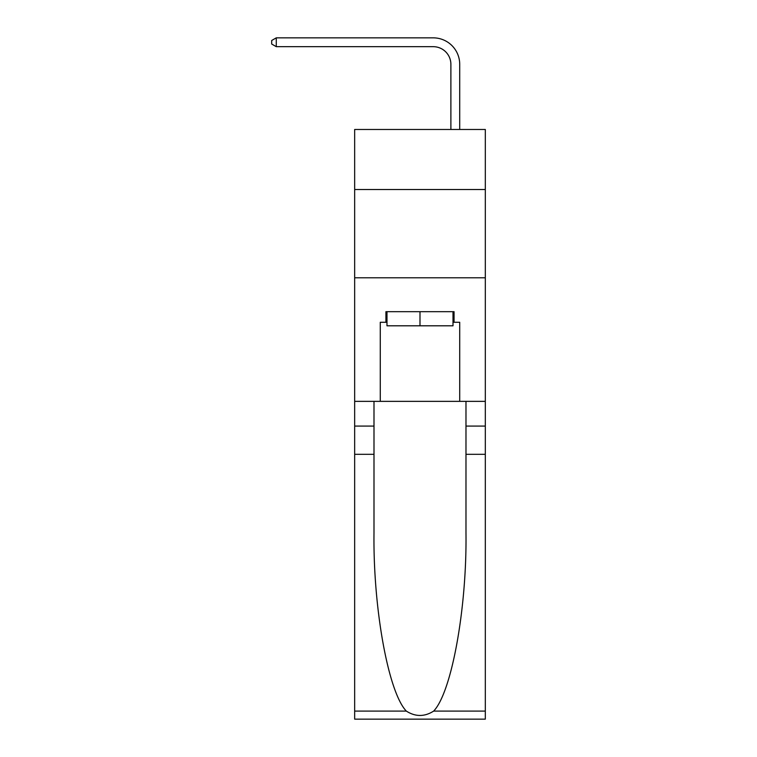 <?xml version="1.0" encoding="UTF-8"?>
<svg xmlns="http://www.w3.org/2000/svg" width="757" height="757" viewBox="0 0 757 757"><rect width="100%" height="100%" fill="white"/><g stroke="black" fill="none" stroke-linecap="round" stroke-linejoin="round"><path stroke-width="1.14" d="M485.313 189.505L485.313 129.475L354.664 129.475L354.664 189.505L485.313 189.505L485.313 401.361L459.717 401.361L459.717 322.274L454.058 322.274L454.058 311.676L385.919 311.676L385.919 322.274L386.978 322.274M354.664 454.323L373.996 454.323L373.996 533.06C373.059 608.316 388.322 692.381 406.329 711.097C415.423 716.898 424.535 716.898 433.647 711.097L485.313 711.097L485.313 719.15L354.664 719.15L354.664 189.505M450.888 129.475L450.888 64.336A17.657 17.657 132.8 0 0 433.231 46.679L276.277 46.679L271.687 44.029L271.687 40.499L276.277 37.85L433.231 37.85A26.486 26.486 -47.2 0 1 459.717 64.336L459.717 129.475M453.008 311.676L453.008 325.803L386.978 325.803L386.978 311.676M419.993 311.676L419.993 325.803M433.647 711.097C451.655 692.381 466.918 608.316 465.981 533.06L465.981 401.361M465.981 454.323L485.313 454.323L485.313 401.361M373.996 401.361L373.996 454.323M485.313 711.097L485.313 454.323M354.664 401.361L380.269 401.361L380.269 322.274L385.919 322.274M354.664 277.781L485.313 277.781M380.269 401.361L459.717 401.361M453.008 322.274L454.058 322.274M450.888 64.336A17.657 17.657 132.8 0 0 433.231 46.679A17.657 17.657 132.8 0 1 450.888 64.336A17.657 17.657 132.8 0 0 433.231 46.679A17.657 17.657 132.8 0 1 450.888 64.336A17.657 17.657 132.8 0 0 433.231 46.679A17.657 17.657 132.8 0 1 450.888 64.336A17.657 17.657 132.8 0 0 433.231 46.679A17.657 17.657 132.8 0 1 450.888 64.336A17.657 17.657 132.8 0 0 433.231 46.679A17.657 17.657 132.8 0 1 450.888 64.336A17.657 17.657 132.8 0 0 433.231 46.679A17.657 17.657 132.8 0 1 450.888 64.336A17.657 17.657 132.8 0 0 433.231 46.679A17.657 17.657 132.8 0 1 450.888 64.336A17.657 17.657 132.8 0 0 433.231 46.679A17.657 17.657 132.8 0 1 450.888 64.336A17.657 17.657 132.8 0 0 433.231 46.679A17.657 17.657 132.8 0 1 450.888 64.336A17.657 17.657 132.8 0 0 433.231 46.679A17.657 17.657 132.8 0 1 450.888 64.336A17.657 17.657 132.8 0 0 433.231 46.679A17.657 17.657 132.8 0 1 450.888 64.336A17.657 17.657 132.8 0 0 433.231 46.679A17.657 17.657 132.8 0 1 450.888 64.336M276.277 46.679L276.277 37.85L433.231 37.85M465.981 426.077L485.313 426.077M373.996 426.077L354.664 426.077M354.664 711.097L406.329 711.097"/></g></svg>
